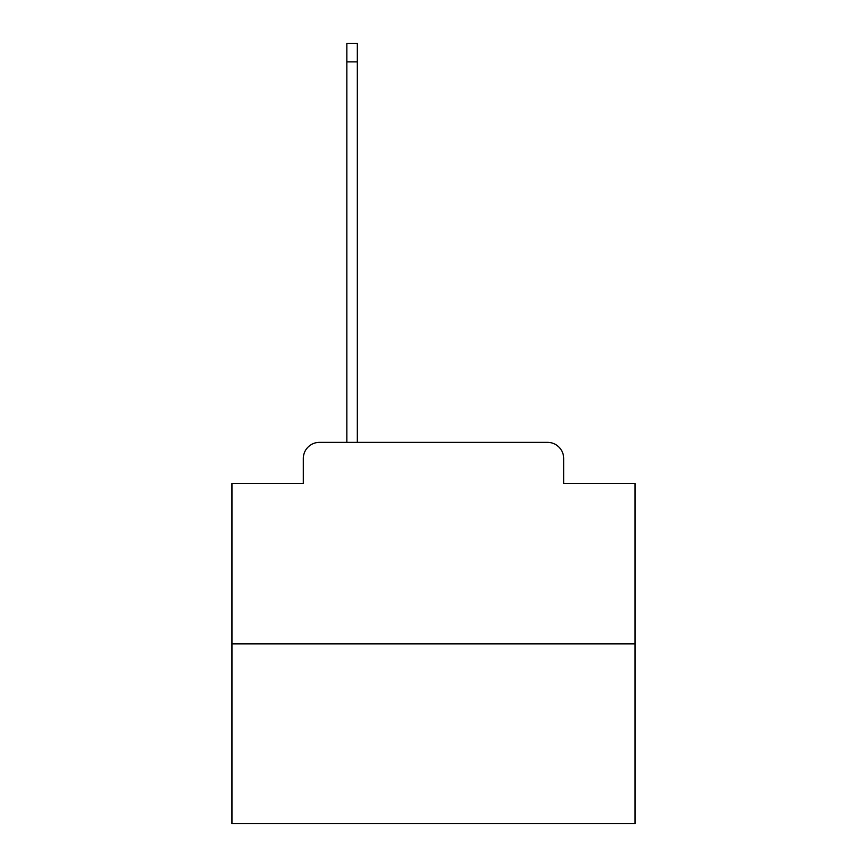 <?xml version="1.0" encoding="UTF-8"?>
<svg xmlns="http://www.w3.org/2000/svg" width="867" height="867" viewBox="0 0 867 867"><rect width="100%" height="100%" fill="white"/><g stroke="black" fill="none" stroke-linecap="round" stroke-linejoin="round"><path stroke-width="1.3" d="M303.32 458.491L303.32 483.483L303.32 458.491A16.126 16.126 0 0 1 319.435 442.365L346.843 442.365L346.843 43.35L357.323 43.35L357.323 61.893L346.843 61.893M635.023 643.888L231.977 643.888L231.977 823.65L635.023 823.65L635.023 483.483L563.68 483.483L563.68 458.491A16.126 16.126 0 0 0 547.565 442.365L319.435 442.365M231.977 643.888L231.977 483.483L303.32 483.483M357.323 61.893L357.323 442.365L370.621 442.365M496.379 442.365L547.565 442.365M563.68 483.483L563.68 458.491"/></g></svg>
